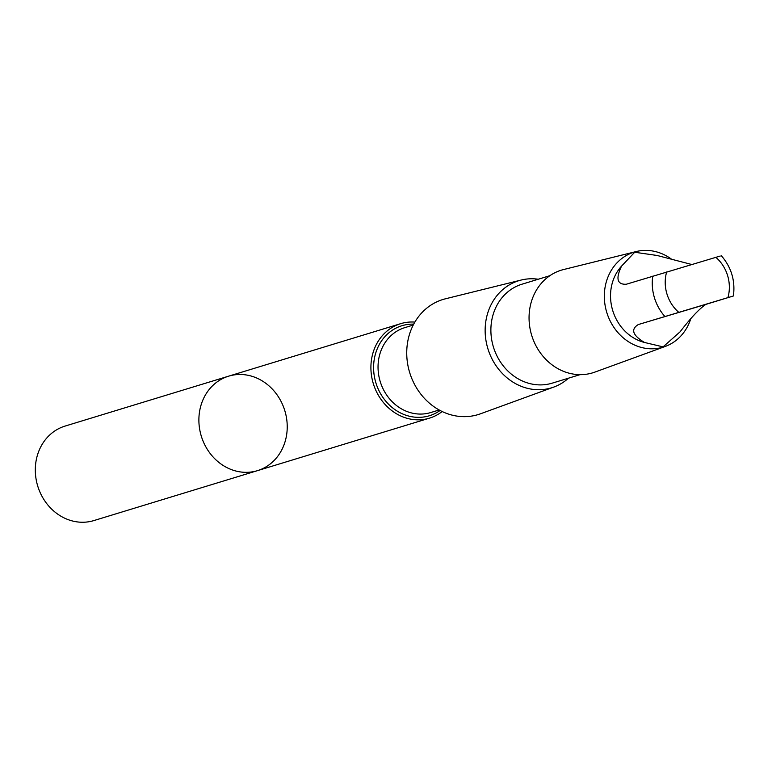 <?xml version="1.0" encoding="UTF-8"?>
<svg xmlns="http://www.w3.org/2000/svg" width="772" height="772" viewBox="0 0 772 772"><rect width="100%" height="100%" fill="white"/><g stroke="black" fill="none" stroke-linecap="round" stroke-linejoin="round"><path stroke-width="1.16" d="M202.177 438.776A49.389 43.647 -107 0 1 228.637 376.167A49.389 43.647 -107 0 1 284.81 410.665A49.389 43.647 -107 0 1 257.472 470.65A49.389 43.647 -107 0 1 202.177 438.776A49.389 43.647 -107 0 1 228.637 376.167L65.06 426.086A49.398 43.657 73 0 0 38.6 488.695A49.398 43.657 73 0 0 93.894 520.569L257.472 470.65A49.389 43.647 -107 0 1 202.177 438.776M691.731 264.497L657.165 255.484L634.69 252.251L621.576 266.099C615.564 278.567 617.108 284.617 626.237 284.26L720.257 256.024M621.576 266.099A45.056 39.816 73 0 0 613.537 312.988A45.056 39.816 73 0 0 644.475 342.459L663.071 346.879L680.064 331.844C690.718 317.967 699.297 308.819 705.811 304.4L733.4 295.975C735.407 280.747 731.383 267.315 721.318 255.696M732.338 296.303L638.319 324.539C630.521 329.326 632.577 335.299 644.475 342.459M414.873 322.088A49.389 43.647 73 0 0 400.658 323.68A49.389 43.647 73 0 0 374.198 386.28A49.389 43.647 73 0 0 429.483 418.154A49.389 43.647 73 0 0 442.173 411.524M538.277 279.232A56.009 49.495 73 0 0 521.139 280.053L445.396 298.812A60.177 53.181 73 0 0 410.743 375.761A60.177 53.181 73 0 0 480.483 413.802L553.794 387.071A56.009 49.495 73 0 0 568.472 378.193M521.139 280.053A56.009 49.495 73 0 0 488.879 351.675A56.009 49.495 73 0 0 553.794 387.071M549.867 275.691L522.046 284.183A51.734 45.722 73 0 0 494.331 349.755A51.734 45.722 73 0 0 552.241 383.144L580.062 374.652M672.277 259.759A49.678 43.898 73 0 0 636.253 251.537L563.55 269.553A53.673 47.439 73 0 0 532.632 338.184A53.673 47.439 73 0 0 594.845 372.114L665.223 346.454A49.678 43.898 73 0 0 690.409 319.849M636.253 251.537A49.678 43.898 73 0 0 607.641 315.053A49.678 43.898 73 0 0 665.223 346.454M652.765 276.164A45.056 39.816 73 0 0 664.846 316.443M666.641 271.995A35.859 31.691 73 0 0 667.606 295.946A35.859 31.691 73 0 0 678.723 312.274M413.734 324.124A47.063 41.592 73 0 0 376.726 385.373A47.063 41.592 73 0 0 440.088 410.482M413.242 325.06L404.789 327.646A44.39 39.227 73 0 0 381.001 383.916A44.39 39.227 73 0 0 430.699 412.557L439.162 409.971M727.928 297.587A35.859 31.691 73 0 0 715.847 257.308M705.811 304.4L638.319 324.539M400.658 323.68L228.637 376.167M429.483 418.154L257.472 470.65"/></g></svg>
